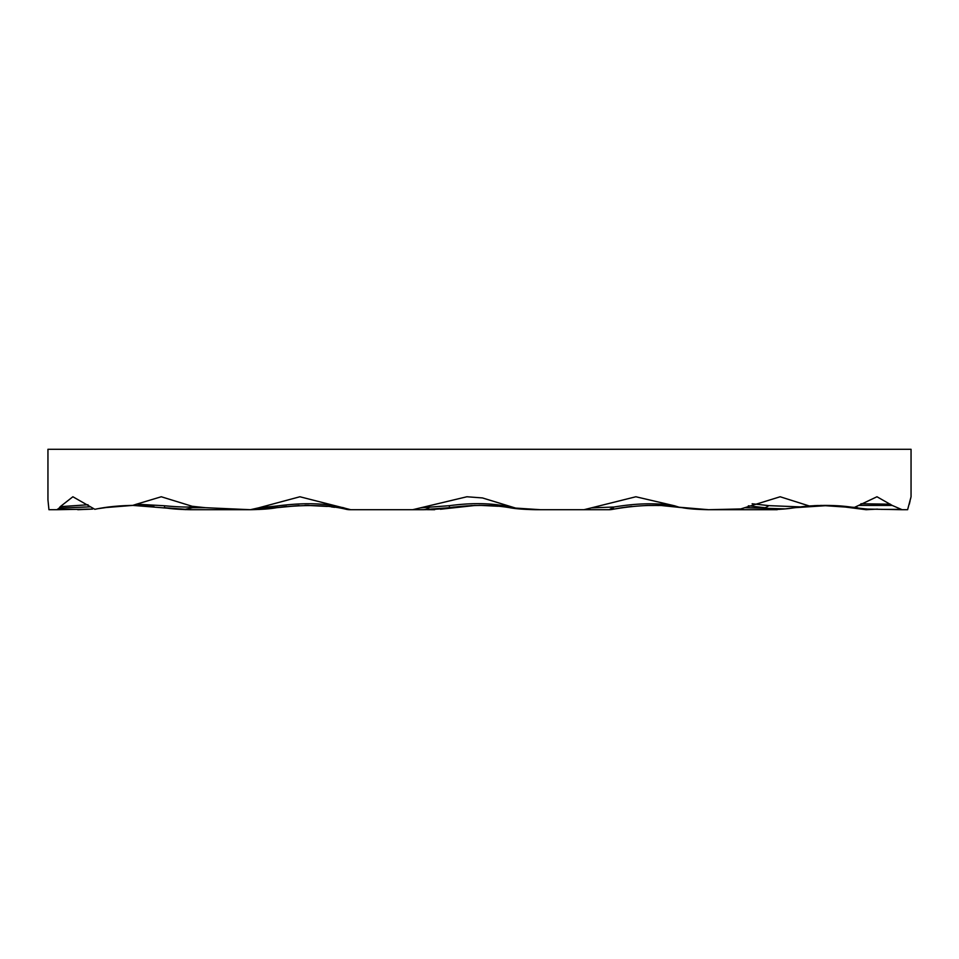 <?xml version="1.0" encoding="UTF-8"?>
<svg xmlns="http://www.w3.org/2000/svg" width="959" height="959" viewBox="0 0 959 959"><rect width="100%" height="100%" fill="white"/><g stroke="black" fill="none" stroke-linecap="round" stroke-linejoin="round"><path stroke-width="1.44" d="M859.012 505.405L892.23 505.441L902.095 509.708L907.61 509.708L911.05 496.762L911.05 449.291L47.95 449.291L47.95 499.867L48.945 509.708L56.905 509.708L59.134 508.126L89.99 506.855M88 504.758L60.225 506.664L59.134 508.126M60.225 506.664L72.884 496.762L94.869 509.313C105.766 506.963 118.389 505.657 132.762 505.393L185.662 509.637M136.562 504.17L161.28 496.762L192.196 506.292L205.526 507.707L192.651 507.707L195.204 506.664C189.067 507.395 178.853 507.095 164.564 505.765L136.562 504.17L132.762 505.393M205.526 507.707L250.371 509.708C262.059 509.481 270.786 508.821 276.576 507.707C305.286 504.386 328.589 504.937 346.499 509.361L341.943 507.467C324.969 503.043 303.284 502.552 276.875 505.992L258.582 507.85L250.371 509.708C262.059 509.481 270.786 508.821 276.576 507.707L258.918 509.493M258.582 507.85L299.915 496.762L350.754 509.708L412.682 509.708L466.901 496.762L482.485 497.937L517.74 508.738L536.009 509.708L583.983 509.708L635.877 496.762L674.573 505.801C657.323 502.768 637.112 503.163 613.964 507.023L591.511 507.862M612.501 509.361A17.262 17.262 0 0 1 609.073 509.708L613.964 507.023L612.501 509.361C637.807 504.913 660.008 504.194 679.116 507.227L674.573 505.801M679.116 507.227L708.629 509.708L740.696 508.953L780.158 496.762L809.336 505.992C826.226 504.89 841.151 505.417 854.121 507.563L826.49 505.393M892.23 505.441L876.982 496.762L854.121 507.563M821.12 505.417L855.044 507.707L834.69 505.645L820.628 505.441M306.784 505.393L305.669 505.393M768.303 509.708L768.231 509.708C779.919 509.481 788.646 508.821 794.436 507.707L829.475 505.441M87.041 509.121L77.751 509.708L91.836 509.133M522.979 449.291L517.704 449.291M450.598 449.291L448.608 449.291M911.05 496.762L910.487 499.148M910.115 500.73L909.324 504.182M862.764 509.049L866.025 509.708L877.485 509.109M777.222 509.708L708.629 509.708C696.941 509.481 688.214 508.821 682.424 507.707C688.214 508.821 696.941 509.481 708.629 509.708L768.231 509.708C779.919 509.481 788.646 508.821 794.436 507.707C788.646 508.821 779.919 509.481 768.231 509.708L779.823 509.325M438.155 509.049L474.741 505.453M434.655 509.708L427.354 509.661M540.516 509.708L509.804 507.707A17.262 12.431 -81.3 0 1 505.896 506.136C489.486 502.984 470.653 502.828 449.387 505.681L420.378 507.862M352.696 509.708L422.991 509.708C434.679 509.481 443.406 508.821 449.196 507.707L425.76 509.685M412.682 509.708L418.484 509.708M140.625 505.489L145.576 505.717M804.637 506.412L808.988 506.016M813.951 505.681L818.027 505.501M308.115 505.393L305.034 505.405M482.161 505.405L478.877 505.393M834.126 505.609L866.133 509.708M902.095 509.708L866.289 509.061L853.918 507.539M842.074 506.148L824.74 505.393L855.896 507.467M890.408 504.206L860.918 503.751M794.436 507.707L818.315 505.501L794.436 507.707C788.646 508.821 779.919 509.481 768.231 509.708L708.629 509.708C696.941 509.481 688.214 508.821 682.424 507.707C688.214 508.821 696.941 509.481 708.629 509.708C696.941 509.481 688.214 508.821 682.424 507.707C688.214 508.821 696.941 509.481 708.629 509.708L768.231 509.708L785.181 508.869L809.336 505.992M800.369 506.891L768.77 505.633L752.144 503.775M609.073 509.708L583.983 509.708M512.07 507.107L505.896 506.136M454.17 507.011L449.196 507.707C472.008 504.674 492.219 504.674 509.804 507.707L517.74 508.738M350.754 509.708L349.927 509.708A17.262 17.262 0 0 1 346.499 509.361A17.262 17.262 0 0 0 349.927 509.708L342.699 507.515M153.74 506.352L138.767 505.441M113.869 506.436L98.669 508.594M56.905 509.708L92.639 509.061M677.929 507.071L682.424 507.707C688.214 508.821 696.941 509.481 708.629 509.708L768.231 509.708L708.629 509.708C696.941 509.481 688.214 508.821 682.424 507.707L682.52 507.719M674.764 506.676L674.141 506.616M650.729 505.393L647.181 505.453M627.917 506.867L626.383 507.059L627.917 506.867M658.725 505.501L654.122 505.405M614.995 508.881L621.816 507.707A17.262 12.131 -98.7 0 0 621.816 507.707L622.942 507.539M628.696 506.772L631.837 506.424M307 505.393L308.882 505.405M306.233 505.393L304.878 505.405M282.677 506.867L281.55 507.011M276.624 507.695L277.702 507.539L276.624 507.695M283.456 506.772L286.621 506.424L283.456 506.772M331.406 506.903L334.583 507.323M306.88 505.393L327.271 506.436L306.94 505.393M509.804 507.707C515.594 508.821 524.321 509.481 536.009 509.708C524.321 509.481 515.594 508.821 509.804 507.707L515.067 508.438M276.875 505.992A17.262 1.295 81.3 0 1 276.576 507.707C270.786 508.821 262.059 509.481 250.371 509.708L190.769 509.708C179.081 509.481 170.354 508.821 164.564 507.707L190.769 509.708C179.081 509.481 170.354 508.821 164.564 507.707C170.354 508.821 179.081 509.481 190.769 509.708C179.081 509.481 170.354 508.821 164.564 507.707L190.649 509.708M103.848 507.719L103.956 507.707A17.262 12.131 81.3 0 0 103.956 507.707L132.258 505.405M110.057 506.867L108.523 507.059M801.316 506.772L804.481 506.424L801.316 506.772M848.164 506.772L844.999 506.424M682.221 507.671L662.477 505.657M657.143 505.453L645.671 505.501M866.013 509.037L868.147 509.217M855.044 507.707A17.262 12.131 -81.3 0 0 857.67 507.707M748.344 505.813L764.683 507.707A17.262 10.561 -83.2 0 0 768.77 505.633M785.181 508.869L745.107 507.707M675.927 506.82L670.101 506.208M669.01 506.112L662.897 505.681M423.039 509.708L422.991 509.708C434.679 509.481 443.406 508.821 449.196 507.707L422.991 509.708A17.262 12.743 -90 0 0 429.176 507.527M471.9 505.537L449.196 507.707A17.262 1.079 -98.7 0 0 449.387 505.681M299.004 505.549L252.085 509.697M192.651 507.707L183.888 509.577M622.019 507.671L631.909 506.424M629.476 506.676L630.099 506.616L629.476 506.676M164.564 505.765A17.262 0.659 -81.3 0 0 164.564 507.707C170.354 508.821 179.081 509.481 190.769 509.708L250.371 509.708C262.059 509.481 270.786 508.821 276.576 507.707C270.786 508.821 262.059 509.481 250.371 509.708L190.769 509.708L250.371 509.708C262.059 509.481 270.786 508.821 276.576 507.707C270.786 508.821 262.059 509.481 250.371 509.708L250.407 509.708M103.956 507.707L132.917 505.393L104.159 507.671M111.616 506.676L112.239 506.616M284.236 506.676L284.859 506.616L284.236 506.676M800.537 506.867L799.003 507.059M834.318 505.621L868.398 509.181M865.929 509.025L834.246 505.621M498.045 506.256L480.675 505.393M901.376 509.361L881.249 509.361M77.751 509.361L57.624 509.361M466.901 496.762L482.485 497.937M138.719 505.441L153.824 506.352M440.457 509.253L475.304 505.441M863.316 509.157L834.018 505.609M866.948 509.121L869.501 509.313M647.133 505.453L650.777 505.393L647.133 505.453M653.738 505.405L658.821 505.501L653.738 505.405M662.789 505.681L669.31 506.136L662.789 505.681M276.576 507.707L299.1 505.549L276.576 507.707M449.196 507.707L472.104 505.525L449.196 507.707M490.66 505.705L480.615 505.393"/></g></svg>
